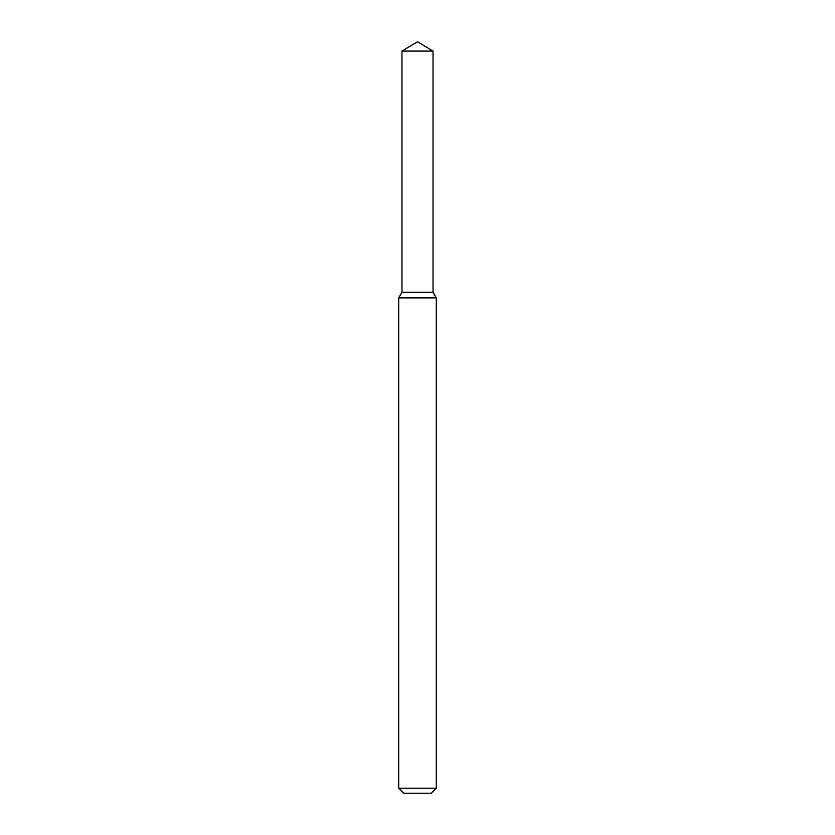 <?xml version="1.0" encoding="UTF-8"?>
<svg xmlns="http://www.w3.org/2000/svg" width="835" height="835" viewBox="0 0 835 835"><rect width="100%" height="100%" fill="white"/><g stroke="black" fill="none" stroke-linecap="round" stroke-linejoin="round"><path stroke-width="1.25" d="M401.969 51.081L401.969 292.25L433.031 292.25L436.287 297.886L398.712 297.886L401.969 292.25L433.031 292.25L433.031 51.081L401.969 51.081L417.5 41.75L433.031 51.081M436.287 788.24L431.277 793.25L403.722 793.25L398.712 788.24L436.287 788.24L436.287 297.886M398.712 788.24L398.712 297.886"/></g></svg>
